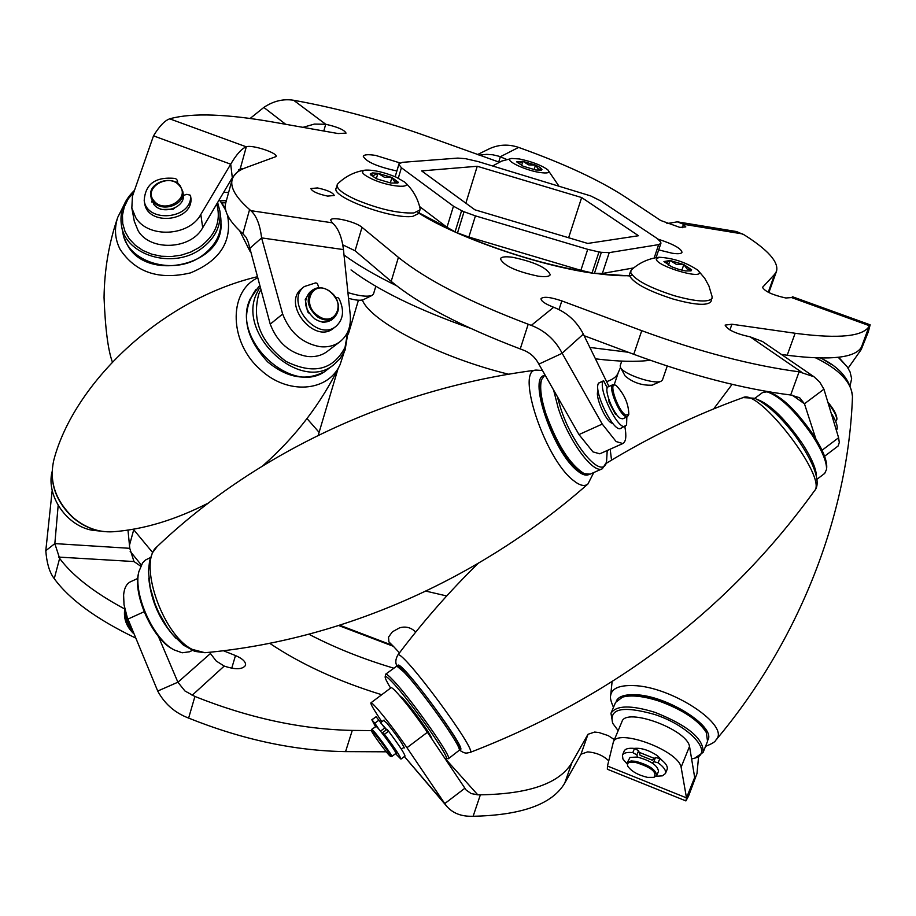 <?xml version="1.0" encoding="UTF-8"?>
<svg xmlns="http://www.w3.org/2000/svg" width="916" height="916" viewBox="0 0 916 916"><rect width="100%" height="100%" fill="white"/><g stroke="black" fill="none" stroke-linecap="round" stroke-linejoin="round"><path stroke-width="1.37" d="M393.72 668.165C363.102 659.051 334.821 647.738 308.875 634.227M338.828 625.594L393.376 646.318L399.479 652.868M650.188 360.263C636.357 362.026 618.483 361.591 596.545 358.957L595.434 358.82M344.015 255.003C357.48 264.942 374.988 275.178 396.536 285.723M589.858 347.439L628.284 352.248M470.343 328.26C417.765 309.631 377.987 290.189 351.023 269.922M415.75 632.063C411.032 627.437 405.616 626.04 399.479 627.884L392.392 631.811L388.521 637.135L388.888 641.876L393.376 646.318M381.732 694.729C338.096 681.298 300.723 664.134 269.613 643.25M632.532 275.498C622.514 276.163 609.827 275.418 594.461 273.254L601.354 252.312L598.972 251.957L592.08 272.911C547.596 265.697 502.735 252.358 457.508 232.904L464.034 211.745L461.607 210.669L455.092 231.828L417.627 212.111M398.884 164.422L395.174 176.719L398.884 164.422L401.403 167.743L453.466 206.192L461.607 210.669M395.174 176.719L399.021 163.781L402.445 162.327L457.817 158.09L465.546 158.686L478.232 161.594L590.648 195.898L600.713 200.913L657.15 238.469L660.745 242.064L660.894 243.381L658.661 244.618L609.232 252.621L602.339 273.483L633.712 267.907M638.498 235.733L587.717 243.438L474.923 209.81L421.623 170.903L477.236 166.265L581.649 197.547L638.498 235.733M464.034 211.745L475.427 215.878L587.728 249.335L598.972 251.957M601.354 252.312L609.232 252.621M465.855 203.192L477.236 166.265M568.618 237.748L581.649 197.547M602.339 273.483L594.461 273.254M475.427 215.878L468.855 237.038L580.87 270.334L587.728 249.335M592.08 272.911L580.87 270.334M468.855 237.038L457.508 232.904M419.62 206.569L446.997 227.294L453.466 206.192M455.092 231.828L446.997 227.294M403.601 747.582L404.277 747.948C402.296 743.265 396.422 734.895 386.666 722.838L383.506 720.468M661.902 760.188L657.196 755.528C648.654 750.044 640.994 747.674 634.227 748.418M404.403 756.513L444.787 803.618L406.967 747.708C396.8 733.006 387.159 720.297 378.068 709.591C373.877 704.782 371.495 702.526 370.911 702.835C370.442 703.477 372.4 707.209 376.797 714.011L381.812 721.739M444.684 757.99L477.763 794.813L471.145 793.565L466.072 789.97L427.406 732.285C417.307 717.572 407.654 704.908 398.449 694.305C394.212 689.553 391.75 687.366 391.086 687.721L370.911 702.835M223.275 650.692L235.481 655.547C242.637 658.65 245.992 661.902 245.545 665.325C242.545 669.585 235.435 669.836 224.225 666.069L216.245 661.043L210.428 653.52L177.91 682.26L184.963 690.996L194.913 696.469C249.015 718.064 301.467 729.376 352.271 730.407L345.572 751.624C294.837 750.868 242.522 739.693 188.627 718.098L185.834 716.942C173.571 711.663 164.204 703.053 157.747 691.111L127.221 617.292L124.026 604.743L123.603 595.114C124.21 588.175 126.511 583.732 130.507 581.774L137.766 578.443M477.763 794.813L480.373 794.813C529.082 794.069 559.584 783.363 571.893 762.685L587.98 734.3L594.621 732.056L598.961 732.537L608.235 735.628L614.407 739.624M571.893 762.685L564.737 783.123L580.996 754.2L587.648 751.887C596.362 752.597 603.381 755.586 608.716 760.864M696.973 773.619L688.523 796.141L696.973 773.619L698.587 756.765M685.912 800.916L607.342 769.222L607.468 766.028L686.485 797.882L685.912 800.916L688.523 796.141M564.737 783.123C552.314 804.191 521.776 815.229 473.125 816.27L480.373 794.813M444.787 803.618L446.882 806.446C452.653 812.927 460.53 816.202 470.515 816.27L473.125 816.27M345.572 751.624L386.277 751.807M135.282 637.868C96.489 619.205 69.479 599.465 54.25 578.66L59.632 558.382C72.398 575.649 94.039 592.492 124.553 608.911M140.629 566.145L133.988 561.542L129.763 548.318L54.846 543.6L45.8 550.699C46.705 562.481 49.201 571.366 53.311 577.343L54.25 578.66M130.118 551.226L141.259 564.909M203.627 506.777L202.94 505.827M133.244 529.15L152.617 552.52M54.846 543.657L59.632 558.382M352.271 730.407L371.472 730.602C370.774 731.495 387.457 754.28 390.182 756.158L390.525 756.353C392.666 757.292 374.644 732.491 371.873 730.693L372.068 729.514C374.873 731.312 393.285 756.536 391.762 756.513L390.525 756.353M686.485 797.882L694.672 777.444L694.351 779.058L695.874 776.218M127.977 530.009L129.763 548.318M45.8 550.653L52.201 490.312M54.846 543.6L58.166 505.369M209.753 652.226L210.428 653.52M177.91 682.26L158.388 636.391M157.724 691.053L177.876 682.214M446.882 806.446L404.368 756.524M444.764 803.584L464.824 788.298M686.496 797.859L681.115 767.196C678.08 750.193 616.972 727.831 613.308 742.212L607.468 766.028M694.672 777.444L689.53 746.368C686.622 729.159 625.731 707.026 621.953 721.659L613.308 742.212M317.486 187.94C327.333 190.047 332.92 192.555 334.248 195.474L327.665 196.104C317.772 193.997 312.173 191.478 310.845 188.559L317.486 187.94M787.21 355.236L795.134 333.264L797.389 333.573C839.09 338.874 863.009 336.435 869.158 326.279L861.406 347.198C855.12 357.755 831.144 360.538 789.477 355.545L781.417 354.446M512.777 257.316C534.509 261.987 547.001 267.77 550.253 274.674C549.382 276.632 545.341 277.124 538.127 276.163C516.212 271.479 503.64 265.686 500.399 258.781C501.304 256.801 505.437 256.308 512.777 257.316M658.123 239.156C673.237 244.091 681.206 248.476 682.008 252.312C681.332 253.789 678.058 254.098 672.172 253.228L658.696 249.896M396.88 170.971L396.548 170.914C377.14 166.62 366.045 161.743 363.274 156.281C364.121 154.529 368.266 154.243 375.709 155.434L399.88 162.899M629.578 275.922L593.579 273.323C538.642 265.72 457.416 237.691 419.07 213.291L420.112 208.676C417.788 198.177 412.647 189.303 404.689 182.078L396.113 177.12C383.621 172.059 373.316 169.723 365.186 170.136C359.999 171.418 362.392 174.441 372.377 179.192C389.208 186.91 413.219 188.959 404.689 182.078M598.137 390.914C594.667 394.67 603.93 417.902 610.812 422.642L613.033 423.707M792.248 395.185L804.454 403.773L799.634 397.727L790.68 395.002C743.552 389.037 691.237 375.468 633.758 354.297L641.75 330.676L561.829 300.906C550.39 297.047 543.451 296.303 541.035 298.662C540.978 301.078 545.18 303.94 553.653 307.261C566.889 312.402 576.782 321.356 583.343 334.111L562.138 353.233L602.247 424.085L616.113 441.546L622.823 443.55C625.972 441.81 626.636 436.142 624.827 426.57M520.242 348.939C461.458 326.52 418.44 303.998 391.189 281.372L398.414 257.362C425.917 279.575 469.175 301.868 528.2 324.23L520.242 348.939L523.334 350.095C530.227 352.786 535.379 357.446 538.814 364.076L578.981 434.573L592.961 451.886L599.808 453.809L622.823 443.55M238.435 169.941L240.565 168.807M223.619 192.383L228.622 192.463M153.51 135.854L132.431 196.253L131.835 208.035L135.728 217.607C148.071 238.504 189.074 236.511 200.822 214.481L230.706 164.193L153.51 135.854C159.384 126.156 164.788 120.488 169.723 118.84L170.823 118.519C192.623 112.782 226.687 113.962 273.014 122.057L338.13 133.553L346.053 133.118C344.382 129.877 337.603 126.935 325.718 124.267L314.383 124.084L302.967 127.347M131.835 208.035L134.309 221.317L138.179 230.832C150.419 251.602 191.066 249.621 202.699 227.718L232.309 177.704L230.706 164.193C236.477 154.38 241.664 148.598 246.301 146.823L169.723 118.84M768.261 292.261L774.604 274.342L762.536 287.349C764.883 291.483 772.646 295.032 785.813 297.998L791.561 297.563L792.592 296.784L870.143 324.814L869.158 326.279M477.454 154.598L489.018 148.93C498.533 144.453 508.403 143.949 518.605 147.407L520.929 148.243C564.714 163.998 599.293 180.109 624.666 196.562L660.665 220.47L679.832 227.386L685.809 226.928L683.473 224.26L677.325 221.832L666.882 223.596M285.678 124.29L263.831 107.424C273.415 101 283.353 98.619 293.635 100.268L295.948 100.68C339.538 108.683 383.815 120.763 428.768 136.931L499.197 162.166M261.587 237.897L282.643 314.039C289.811 332.485 302.257 343.363 319.959 346.66C327.779 347.496 334.489 345.801 340.111 341.599C347.828 335.29 351.206 326.371 350.233 314.841L343.454 249.587L261.587 237.897C260.064 224.855 256.491 215.775 250.858 210.657L249.587 209.558L242.855 233.706C229.206 221.363 223.504 211.081 225.76 202.86L232.183 179.502C230.019 187.436 235.813 197.444 249.587 209.558M242.855 233.706L246.244 237.496L248.27 242.351L270.231 324.15C277.319 342.458 289.674 353.233 307.295 356.461C315.058 357.263 321.745 355.568 327.344 351.378L340.111 341.599M641.75 330.676C699.469 351.813 751.91 365.53 799.084 371.816L790.68 395.002M804.454 403.773L823.931 389.197L819.774 382.132L814.003 376.762L799.084 371.816M795.134 333.264L731.93 324.23L725.106 325.1C727.522 329.829 735.869 333.756 750.17 336.859L762.559 341.542L814.003 376.762M774.604 274.342L776.528 271.25C778.852 262.091 768.089 249.965 744.227 234.874L736.487 231.542L677.325 221.832M506.708 159.453L498.877 156.212L492.808 154.793L486.636 154.346L478.999 155.159M232.183 179.502C233.717 174.258 238.504 170.227 246.553 167.41L276.117 156.556C277.949 152.961 251.694 144.385 246.301 146.823L240.198 168.922L232.309 177.704M398.414 257.362L362.003 227.317C355.648 221.603 331.088 215.97 330.676 220.149L332.29 222.817C338.13 227.878 341.851 236.797 343.454 249.587M562.138 353.233C555.314 340.008 545.043 330.733 531.314 325.386L528.2 324.23M633.758 354.297L584.122 335.703M391.189 281.372L355.087 250.766L342.767 244.847M243.69 168.521L240.198 168.922M776.528 271.25L768.868 292.57M860.078 349.111L861.223 349.523L862.093 346.122L861.406 347.198M261.587 237.954L249.45 248.625M263.831 107.424L250.114 118.473M861.223 349.523L868.345 331.787L870.143 324.814M861.212 349.557L848.102 368.209M764.265 391.785L763.898 390.96M823.931 389.197L838.609 437.745L839.285 442.52L838.129 445.978L824.583 456.271M804.477 403.819L815.824 438.81M608.98 386.483L583.343 334.111M562.172 353.29L538.848 364.133M329.531 291.265C312.688 278.773 300.517 304.49 318.115 315.825C335.153 328.214 346.912 302.417 329.531 291.265M317.394 316.822C307.169 307.581 305.475 298.719 312.31 290.223C317.302 286.674 323.005 286.926 329.405 290.967C339.641 300.288 341.267 309.173 334.271 317.646C329.336 321.047 323.714 320.772 317.394 316.822M334.271 317.646L331.649 319.707C326.714 323.108 321.092 322.833 314.783 318.894C304.581 309.665 302.887 300.814 309.723 292.33L312.31 290.223M51.983 471.935C46.201 496.083 66.811 525.921 92.253 530.25L100.336 531.085M258.953 286.376L250.137 299.051C230.237 340.157 294.414 398.254 327.275 369.606L334.008 364.522C301.101 393.227 236.683 334.832 256.583 293.612L259.423 288.082M260.201 290.887L258.839 293.83C251.625 319.982 260.716 342.538 286.124 361.476C313.478 374.827 333.115 370.121 345.046 347.336L347.714 331.958M348.286 330.619L345.057 350.198L339.996 358.717L334.008 364.522M372.491 172.918L370.224 173.948L370.396 174.727L376.659 178.826L390.834 183.04L397.842 183.028L398.437 182.353L391.945 177.486L377.907 173.296L372.491 172.918M398.437 182.353L394.647 181.769L391.945 177.486L384.411 177.246L377.907 173.296L373.533 175.471L370.224 173.948M365.186 170.136C354.584 171.761 345.435 176.33 337.752 183.83L336.103 188.307C331.042 197.146 392.575 219.714 412.83 216.348L419.059 213.314M337.088 184.929C336.55 188.696 342.767 193.585 355.729 199.585C378.709 209.077 398.082 213.531 413.849 212.959L420.078 209.959M347.92 292.582C359.312 296.097 367.396 297.024 372.171 295.364L363.32 299.692C360.446 300.746 355.511 300.276 348.515 298.284M372.171 295.364L373.488 294.025L375.812 286.284M376.327 178.677L377.907 173.296M390.319 182.96L391.945 177.486M584.236 473.675L582.187 472.77C568.344 464.08 555.943 444.638 544.963 414.433C540.314 399.662 538.963 388.785 540.909 381.789L541.574 379.648C539.57 386.861 540.978 398.105 545.776 413.379C557.134 444.603 569.958 464.698 584.236 473.675L590.167 474.145L602.373 468.729C593.213 474.362 568.435 440.596 558.13 407.735L553.894 391.166M557.638 397.773L560.397 407.391C572.271 445.542 602.144 480.362 606.529 462.191L607.216 450.512M606.529 462.191L602.373 468.729M544.86 375.033L541.574 379.648M757.704 399.594C770.688 404.746 785.562 419.391 802.313 443.527C811.496 457.805 816.213 468.706 816.454 476.205M766.99 391.819L769.108 392.197C781.714 396.41 796.428 410.586 813.236 434.722C822.522 449.241 827.022 460.084 826.736 467.275L826.541 469.404C826.827 461.985 822.179 450.786 812.584 435.776C795.202 410.826 780.008 396.17 766.99 391.819L762.616 392.506L754.841 398.311M816.935 479.297L824.698 473.412L826.541 469.404M850.174 385.315L851.651 378.686L850.071 371.953L847.22 366.869L838.232 357.309M838.678 357.251L847.22 366.869M821.068 358.041L831.625 364.614M133.541 633.517C126.866 627.013 123.866 619.56 124.53 611.132L124.622 610.743M124.53 611.132L124.668 610.491C124.015 618.781 126.935 626.361 133.438 633.231M616.319 385.636L615.575 385.224C607.926 381.296 617.899 410.826 625.697 415.108L628.8 414.364C628.605 403.91 624.449 394.327 616.319 385.636M628.8 414.364L627.46 416.711L625.17 416.242C618.14 412.486 607.858 385.957 612.918 384.686L615.575 385.224M627.46 416.711L622.743 418.83L620.441 418.372C613.388 414.639 603.129 388.109 608.213 386.838L612.918 384.686M828.396 402.765C833.904 409.429 836.732 414.765 836.892 418.761L836.8 419.803C836.72 416.001 834.064 410.769 828.82 404.128M835.736 421.543L836.8 419.803M391.762 756.513L395.884 753.399C397.43 753.399 379.029 728.186 376.19 726.411L371.678 729.354M386.22 729.96L378.858 720.194L374.804 723.239L371.827 719.747L375.445 726.525M386.666 729.628L380.747 722.942M647.589 777.398L653.909 777.375C657.493 772.348 651.379 767.356 635.578 762.41C629.12 761.528 626.521 762.799 627.792 766.234C631.445 771.387 638.04 775.108 647.589 777.398M627.792 766.234L627.082 762.879L627.872 761.917L631.25 760.978L635.555 761.31C648.791 764.917 655.867 769.658 656.772 775.531L653.909 777.375M656.772 775.531L658.512 771.272C657.619 765.387 650.543 760.646 637.318 757.051L630.036 757.418L627.082 762.879M656.28 776.264L662.394 775.852L665.44 773.528C666.333 770.665 663.905 767.081 658.135 762.788L653.784 761.7L655.501 757.509L652.261 760.188L640.124 755.322L638.589 750.731L636.86 754.899L632.796 752.62C627.025 752.013 623.567 752.872 622.422 755.208L622.937 759.043L626.922 763.749M654.39 758.425L639.116 752.299M175.746 638.086C160.025 621.163 151.037 601.194 148.77 578.191M174.109 649.902L172.597 649.055C152.617 638.956 132.82 594.999 138.488 573.324L138.854 571.63C133.003 594.015 153.476 639.482 174.109 649.902L182.181 652.787L189.383 651.791M150.487 557.523L145.575 559.974L142.656 562.779L138.854 571.63M399.605 695.622L403.177 698.713C411.879 707.747 432.089 736.075 431.848 738.868M396.811 666.092L399.136 666.447L405.777 671.943C422.631 688.935 461.893 744.342 459.626 747.868L459.305 750.227C461.653 746.632 421.039 689.336 403.647 671.783L396.811 666.092L385.659 674.187C386.369 673.741 388.739 675.642 392.781 679.901C410.815 698.45 453.225 758.631 448.393 758.734L445.691 758.459C452.882 761.597 410.425 700.889 392.208 682.099C387.743 677.405 385.396 675.653 385.155 676.855C385.041 678.195 386.861 681.928 390.605 688.088M448.393 758.734L459.305 750.227M385.155 676.855L385.659 674.187M622.491 697.133L624.311 696.572C632.933 694.248 644.91 695.587 660.264 700.591C682.935 708.95 698.003 719.049 705.457 730.865L706.351 732.582C698.656 720.365 683.084 709.946 659.635 701.29C643.765 696.114 631.387 694.729 622.491 697.133L615.563 702.423L610.961 713.278C616.205 705.228 630.906 704.919 655.043 712.373C687.756 725.415 703.774 738.743 703.133 752.345L694.809 758.139C714.251 753.147 689.645 725.827 654.528 714.434C622.754 705.538 608.819 708.503 612.712 723.297L618.163 730.67M703.133 752.345L707.541 741.342L706.351 732.582M692.359 758.769L694.809 758.139M612.712 723.297L610.961 713.278M678.79 269.373L685.615 270.953L691.042 270.884L691.626 269.808L683.805 264.575L670.031 260.476L663.94 261.564L671.703 266.808L678.79 269.373M629.51 275.659C633.391 283.101 647.944 290.91 673.157 299.063C695.061 305.108 707.679 305.921 710.999 301.501L712.213 296.967L708.892 285.895L704.679 278.224L697.9 270.22C686.13 262.365 673.168 258.037 659.028 257.247L656.291 259.285C656.967 266.258 702.629 279.849 699.252 272.086L697.9 270.22M659.028 257.247C648.459 258.552 639.231 262.789 631.353 269.945L630.597 272.281C634.376 279.701 648.94 287.51 674.302 295.719C696.217 301.776 708.824 302.601 712.133 298.204M661.134 381.182L652.158 385.167C641.967 385.636 632.967 382.602 625.181 376.064L620.498 367.488C623.304 374.266 654.734 384.869 661.134 381.182L662.474 379.922L667.237 366.045M621.735 361.11L620.201 365.679L620.498 367.488L618.334 372.446C616.983 376.419 613.079 379.487 606.61 381.651M691.626 269.808L687.103 269.006L683.805 264.575L676.306 264.323L670.031 260.476L666.39 262.823L663.94 261.564M681.882 270.209L683.805 264.575M668.417 265.228L670.031 260.476M540.165 167.514L535.494 165.109L522.899 161.331L516.658 161.846L523.082 166.185L535.791 169.998L541.505 170.078L541.963 169.437L540.165 167.514M541.963 169.437L538.196 168.933L535.494 165.109L528.692 164.891L522.899 161.331L519.269 163.254L516.658 161.846M539.387 172.414C547.676 173.651 550.505 172.803 547.86 169.884C541.619 165.281 532.127 161.64 519.372 158.96L511.7 158.445C502.529 159.258 523.609 169.952 539.387 172.414M534.051 169.666L535.494 165.109M521.582 165.521L522.899 161.331M318.871 287.739L317.371 283.456L315.711 282.872L304.307 286.548C283.983 301.559 317.05 342.756 336.103 326.233C343.385 319.478 344.45 310.455 339.298 299.154L338.038 297.711L335.474 297.299M336.103 326.233L333.527 328.237C314.497 344.748 281.475 303.62 301.788 288.609L304.307 286.548M305.955 298.227L305.246 299.475L307.558 311.772L309.219 313.375M321.47 321.791L323.211 322.478L331.409 320.096L332.76 318.837M607.285 387.949L603.77 380.987L598.904 382.991M626.83 416.998L626.578 425.024L620.739 428.402C613.743 433.119 592.995 390.777 598.572 383.14M625.365 426.329C618.415 431.024 597.656 388.647 603.186 381.033M608.819 399.399L609.048 402.135L615.186 413.803L616.445 414.776M836.548 430.085C838.266 427.635 836.743 422.39 831.98 414.33M132.557 631.01C127.416 623.304 124.736 615.495 124.519 607.571M395.529 753.673L400.956 759.101C400.452 756.559 394.956 748.292 384.491 734.277L383.128 732.949L386.884 739.189M382.899 732.457L386.976 729.388L387.56 729.949L388.567 731.208L384.491 734.277M372.045 719.758L376.098 716.724L378.858 720.194M376.098 716.724L371.827 719.747M400.956 759.101L404.998 756.055C404.517 753.49 399.044 745.212 388.567 731.208M390.113 743.792L395.197 750.273L396.514 753.112L395.54 752.288M379.132 729.514L374.804 723.239M655.501 757.509L659.852 758.597L658.135 762.788M632.796 752.62L634.536 748.452L638.589 750.731M634.536 748.452C628.765 747.845 625.307 748.716 624.162 751.063L622.422 755.208M665.44 773.528L667.146 769.36C668.039 766.486 665.611 762.902 659.852 758.597M653.784 761.7L652.203 763.005M637.593 757.108L636.86 754.899M176.742 182.822L177.372 180.326L177.807 183.544M177.372 180.326L175.529 178.46C155.686 176.456 145.243 183.841 144.201 200.615C146.949 223.264 191.181 219.325 190.631 196.516L190.139 195.131L186.738 194.329L183.337 195.486M190.929 198.52L191.02 199.219C191.57 221.993 147.43 225.931 144.682 203.306L144.201 200.615M159.556 208.539L160.941 209.512L173.204 209.203L174.681 208.069M151.163 198.188L151.06 197.593M179.456 185.708C169.162 172.265 142.484 187.975 153.957 200.822C164.296 214.413 191.066 198.451 179.456 185.708M153.361 201.669L150.831 196.253C147.739 182.891 171.681 174.395 180.189 185.765L182.799 191.467C185.65 204.726 161.766 213.039 153.361 201.669M182.799 191.467L183.223 194.226C186.062 207.474 162.224 215.775 153.831 204.417L150.831 196.253M151.827 202.058L151.713 201.085M219.966 200.822L226.367 200.65M225.783 202.757L221.569 202.928M121.53 225.92L122.893 232.882C127.164 262.285 173.777 276.231 201.509 256.148C215.741 245.912 222.164 233.225 220.79 218.1L219.897 211.092C221.271 226.275 214.802 238.984 200.501 249.255C172.643 269.407 125.813 255.415 121.53 225.92C119.378 212.81 123.546 201.085 134.034 190.768M133.644 192.085L128.068 199.138L124.278 206.936L122.469 215.168L122.71 223.47L125.011 231.485L129.27 238.87L135.328 245.293L142.919 250.48L151.724 254.179L161.342 256.24L171.361 256.56L181.334 255.129L190.826 252.014L199.413 247.354C215.615 235.355 221.386 220.916 216.726 204.016M217.63 202.493L219.897 211.092M426.089 591.163L446.699 595.961M508.964 374.312C440.092 357.629 370.74 321.779 362.335 300.024M391.636 645.047L339.847 625.273M654.138 258.06L658.661 244.618M401.403 167.743L398.311 178.139M580.996 754.2L587.98 734.3M133.988 561.542L58.681 557.088M224.225 666.069L192.12 695.324M694.649 776.986L695.37 777.283M231.725 668.256L235.481 655.547M188.627 718.098L194.913 696.469M133.725 529.734L129.465 545.249M127.897 619.102L144.11 611.751M406.967 747.708L427.406 732.285M681.115 767.196L689.53 746.368M200.822 214.481L202.699 227.718M762.707 287.074L762.501 287.67M750.17 336.859L801.511 372.125M791.561 297.563L869.456 325.73M682.317 227.683L683.473 224.26L742.784 233.969M498.705 162.04L500.365 156.716L518.605 147.407M323.783 131.022L325.718 124.267L293.635 100.268M332.29 222.817L250.858 210.657M553.653 307.261L531.314 325.386M362.003 227.317L355.087 250.766M282.643 314.039L270.231 324.15M731.93 324.23L729.915 329.966M561.829 300.906L559 309.585M838.609 437.745L822.041 450.26M602.247 424.085L578.981 434.573M113.321 531.738C98.596 532.654 85.096 527.937 72.811 517.574C54.971 500.525 48.72 481.072 54.044 459.191C48.777 480.82 55.132 500.273 73.108 517.529C85.463 527.914 98.871 532.654 113.321 531.738C143.709 529.459 175.506 519.841 208.699 502.873M262.995 465.603C295.742 436.76 321.436 403.12 340.076 364.671C327.974 391.956 287.487 395.162 260.476 369.698C229.527 343.076 227.981 292.731 256.766 278.292M256.114 289.284C240.301 312.047 244.148 336.241 267.644 361.866C286.731 377.61 305.142 381.136 322.879 372.423M192.188 649.375L204.944 652.707C339.573 640.628 478.186 580.847 587.946 483.969C584.568 486.774 579.679 485.572 573.29 480.385C544.894 458.973 515.181 369.251 536.272 370.087C391.155 388.75 255.095 453.386 157.128 546.589C137.469 561.29 162.269 634.788 192.188 649.375M544.047 375.571C527.948 378.262 553.653 452.676 577.206 470.652C582.129 474.717 586.045 475.999 588.942 474.511M478.129 563.409C449.218 591.702 422.436 622.285 397.762 655.135L397.922 654.997C401.872 648.791 478.828 752.677 470.068 752.437C613.789 696.962 728.598 609.735 814.484 490.781C827.846 478.049 758.803 388.109 743.082 397.601M459.42 749.38L460.095 749.563C468.958 751.681 401.483 660.241 397.876 665.245L397.636 666.218M612.083 681.859L610.64 695.553C611.682 688.5 619.17 685.168 633.116 685.58C671.405 686.13 731.254 725.873 715.9 740.059C799.714 640.547 848.308 514.288 852.475 396.536C851.582 382.258 839.319 369.366 815.698 357.893M707.931 740.002C715.968 726.411 666.356 695.324 635.235 694.729C624.701 694.328 618.369 696.481 616.216 701.209M615.438 414.147L616.102 413.849M191.02 199.219L190.631 196.516M225.37 208.15L220.722 201.806L225.76 210.359M227.534 215.214C232.309 241.503 219.943 260.728 190.459 272.899C158.903 280.307 135.431 272.43 120.053 249.266C114.866 238.95 114.099 228.29 117.775 217.275C109.015 242.557 104.435 269.315 104.046 297.551C105.283 328.615 108.031 350.038 112.313 361.809M124.462 238.4L126.545 243.232C144.453 282.815 223.229 266.338 221.054 223.79M318.264 435.192L337.993 368.873M348.343 334.088L358.419 300.219M614.212 384.674L618.334 372.446M656.074 257.682L660.894 243.381M340.076 364.671L344.13 352.213M54.044 459.191C74.253 383.747 159.682 300.368 256.411 276.953M401.414 749.231L404.128 747.181M380.564 722.678L384.044 720.068M380.495 731.163L384.388 728.231M204.944 652.707L194.742 651.379L183.36 645.059L172.494 634.387L167.445 627.7L158.651 612.369L155.102 604.102L150.155 587.374L148.461 571.378L149.571 560.89L152.548 552.646L157.128 546.589M587.946 483.969L593.763 472.553M542.329 370.476L536.272 370.087M397.762 655.135C395.414 659.428 395.197 663.092 397.086 666.138M459.34 749.941C462.614 752.357 465.179 753.376 467.023 753.021L470.068 752.437M606.117 463.416C649.982 436.634 695.633 414.696 743.071 397.601L754.704 398.254C767.207 404.219 780.718 416.711 795.237 435.718C820.919 472.461 818.847 486.465 814.484 490.781M713.656 408.937L732.102 384.342M610.64 695.553C609.942 697.545 610.892 701.473 613.48 707.347M820.622 358.03C839.938 367.224 850.552 380.06 852.475 396.536M705.538 746.334C711.812 743.895 715.27 741.811 715.9 740.059M611.545 460.118L610.17 449.184M192.36 650.463L189.12 651.906M629.555 274.285L630.666 270.987M558.657 185.696L547.86 169.884M511.7 158.445L501.762 161.067L492.694 165.922M598.709 383.002L603.323 380.896M191.009 198.864L190.608 196.161M319.111 432.352L306.997 418.578M239.683 230.775L250.114 251.534M117.775 217.275L123.511 205.951M219.187 199.871L220.722 201.806"/></g></svg>
